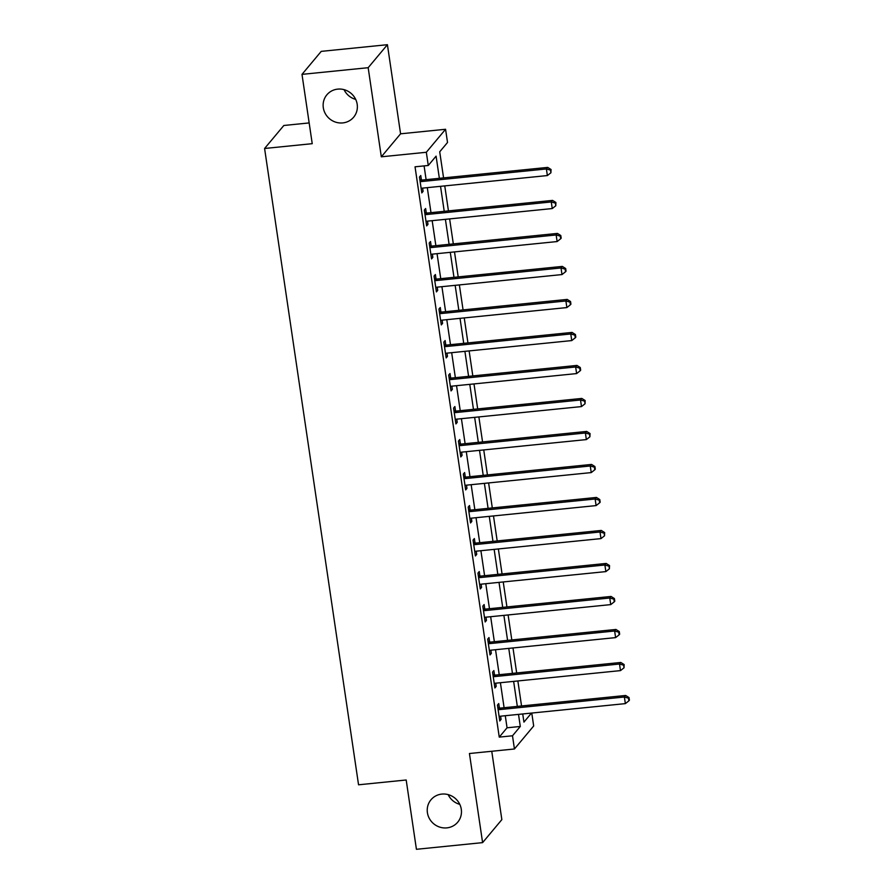 <?xml version="1.0" encoding="UTF-8"?>
<svg xmlns="http://www.w3.org/2000/svg" width="894" height="894" viewBox="0 0 894 894"><rect width="100%" height="100%" fill="white"/><g stroke="black" fill="none" stroke-linecap="round" stroke-linejoin="round"><path stroke-width="1.34" d="M441.859 794.084A17.444 16.651 39.9 0 1 459.192 803.203A17.444 16.651 39.9 0 1 457.728 822.178A17.444 16.651 39.9 0 1 446.844 827.878A17.444 16.651 39.9 0 1 429.5 818.759A17.444 16.651 39.9 0 1 430.975 799.784A17.444 16.651 39.9 0 1 441.859 794.084M337.753 89.121A17.444 16.651 39.9 0 1 355.097 98.239A17.444 16.651 39.9 0 1 353.633 117.215A17.444 16.651 39.9 0 1 342.748 122.914A17.444 16.651 39.9 0 1 325.405 113.795A17.444 16.651 39.9 0 1 326.869 94.82A17.444 16.651 39.9 0 1 337.753 89.121M459.795 804.354A17.444 16.651 39.9 0 1 448.151 794.61M355.689 99.39A17.444 16.651 39.9 0 1 344.045 89.646M531.774 713.054L533.684 725.984L514.441 748.982L512.497 735.784L520.297 726.464L518.509 714.384M309.168 122.925L283.834 125.484L264.59 148.482L358.55 784.798L406.189 779.993L416.425 849.3L482.604 842.629L501.847 819.63L491.756 751.273M264.59 148.482L312.229 143.677L301.993 74.37L321.237 51.371L387.415 44.7L368.172 67.698L381.325 156.808L426.326 152.271L445.57 129.272L447.525 142.481L439.714 151.801L443.569 177.895M381.325 156.808L400.579 133.809L387.415 44.7M400.579 133.809L445.57 129.272M301.993 74.37L368.172 67.698M439.356 178.319L436.082 156.148L428.271 165.479L415.039 166.809L499.254 737.114L507.054 727.794L505.278 715.725M504.093 707.713L500.405 682.714M499.221 674.713L495.533 649.714M494.348 641.713L490.661 616.704M489.476 608.702L485.777 583.704M484.604 575.702L480.905 550.704M479.732 542.703L476.033 517.693M474.848 509.692L471.16 484.693M469.976 476.692L466.288 451.693M465.103 443.681L461.416 418.683M460.231 410.681L456.543 385.683M455.359 377.681L451.671 352.683M450.487 344.671L446.788 319.672M445.614 311.671L441.915 286.672M440.742 278.671L437.043 253.661M435.87 245.66L432.171 220.662M430.986 212.66L427.298 187.662M426.114 179.66L424.091 165.904M421.398 179.806L420.761 175.503L419.465 177.057L421.8 192.903L423.097 191.35L422.627 188.131M426.27 212.806L425.633 208.514L424.337 210.068L426.673 225.903L427.98 224.349L427.5 221.131M431.143 245.805L430.506 241.514L429.209 243.067L431.545 258.914L432.852 257.36L432.372 254.142M436.015 278.816L435.378 274.514L434.082 276.067L436.417 291.913L437.725 290.36L437.244 287.142M440.887 311.816L440.261 307.525L438.954 309.078L441.301 324.913L442.597 323.36L442.117 320.141M445.76 344.816L445.134 340.525L443.826 342.078L446.173 357.924L447.469 356.371L446.989 353.152M450.643 377.827L450.006 373.524L448.699 375.078L451.045 390.924L452.342 389.371L451.872 386.152M455.515 410.827L454.878 406.535L453.582 408.089L455.918 423.924L457.214 422.37L456.745 419.152M460.388 443.826L459.751 439.535L458.454 441.088L460.79 456.935L462.086 455.381L461.617 452.163M465.26 476.837L464.623 472.546L463.327 474.099L465.662 489.934L466.959 488.381L466.489 485.163M470.132 509.837L469.495 505.546L468.199 507.099L470.535 522.945L471.842 521.381L471.361 518.162M475.005 542.848L474.368 538.546L473.071 540.099L475.407 555.945L476.714 554.392L476.234 551.173M479.877 575.848L479.24 571.557L477.944 573.11L480.279 588.945L481.587 587.392L481.106 584.173M484.749 608.848L484.123 604.556L482.816 606.11L485.163 621.956L486.459 620.402L485.978 617.184M489.621 641.858L488.996 637.556L487.688 639.109L490.035 654.956L491.331 653.402L490.851 650.184M494.505 674.858L493.868 670.567L492.56 672.12L494.907 687.955L496.204 686.402L495.734 683.184M499.377 707.858L498.74 703.567L497.444 705.12L499.78 720.966L501.076 719.413L500.606 716.195M514.441 748.982L469.439 753.519L482.604 842.629M499.254 737.114L512.497 735.784M428.271 165.479L426.326 152.271M522.733 713.96L523.94 722.106L531.494 713.077M444.754 185.896L448.442 210.895M449.626 218.907L453.325 243.906M454.498 251.907L458.197 276.905M459.371 284.907L463.07 309.916M464.243 317.918L467.942 342.916M469.126 350.917L472.814 375.916M473.999 383.917L477.687 408.927M478.871 416.928L482.559 441.927M483.743 449.928L487.431 474.926M488.616 482.939L492.303 507.937M493.488 515.939L497.187 540.937M498.36 548.938L502.059 573.948M503.233 581.949L506.932 606.948M508.116 614.949L511.804 639.948M512.988 647.949L516.676 672.958M517.861 680.96L521.548 705.958M517.324 706.383L513.637 681.384M512.452 673.383L508.764 648.374M507.58 640.372L503.892 615.374M502.707 607.372L499.02 582.374M497.835 574.373L494.147 549.363M492.963 541.362L489.264 516.363M488.09 508.362L484.392 483.363M483.218 475.351L479.519 450.352M478.346 442.351L474.647 417.353M473.462 409.351L469.775 384.353M468.59 376.34L464.902 351.342M463.718 343.341L460.03 318.342M458.846 310.341L455.158 285.331M453.973 277.33L450.285 252.332M449.101 244.33L445.402 219.332M444.229 211.33L440.53 186.321M507.054 727.794L520.297 726.464M421.599 191.495L423.097 191.35M426.472 224.506L427.98 224.349M431.344 257.506L432.852 257.36M436.216 290.516L437.725 290.36M441.088 323.516L442.597 323.36M445.961 356.516L447.469 356.371M450.833 389.527L452.342 389.371M455.705 422.527L457.214 422.37M460.578 455.527L462.086 455.381M465.461 488.537L466.959 488.381M470.333 521.537L471.842 521.381M475.206 554.537L476.714 554.392M480.078 587.548L481.587 587.392M484.95 620.548L486.459 620.402M489.823 653.559L491.331 653.402M494.695 686.558L496.204 686.402M499.567 719.558L501.076 719.413M420.091 181.359L420.448 181.46A2.727 2.604 -140.1 0 0 421.465 181.549L546.402 168.955L547.374 175.559L422.437 188.142A2.727 2.604 -140.1 0 0 421.487 188.433L421.163 188.612M419.8 179.348L421.756 179.906A2.727 2.604 -140.1 0 0 422.773 179.996L547.698 167.401L546.402 168.955L550.525 170.128L550.916 172.765L551.05 169.502L550.525 170.128M551.05 169.502L547.698 167.401M547.374 175.559L550.916 172.765M424.974 214.359L425.32 214.459A2.727 2.604 -140.1 0 0 426.337 214.549L551.274 201.955L552.246 208.559L427.321 221.153A2.727 2.604 -140.1 0 0 426.36 221.444L426.036 221.611M424.672 212.347L426.628 212.906A2.727 2.604 -140.1 0 0 427.645 212.995L552.581 200.401L551.274 201.955L555.397 203.128L555.789 205.765L555.923 202.502L555.397 203.128M555.923 202.502L552.581 200.401M552.246 208.559L555.789 205.765M429.846 247.359L430.193 247.459A2.727 2.604 -140.1 0 0 431.21 247.56L556.146 234.966L557.13 241.559L432.193 254.153A2.727 2.604 -140.1 0 0 431.232 254.444L430.919 254.611M429.545 245.358L431.5 245.906A2.727 2.604 -140.1 0 0 432.517 245.995L557.454 233.412L556.146 234.966L560.27 236.128L560.661 238.776L561.186 238.15L560.795 235.513L560.27 236.128M560.795 235.513L557.454 233.412M557.13 241.559L560.661 238.776M434.719 280.37L435.076 280.47A2.727 2.604 -140.1 0 0 436.093 280.56L561.019 267.965L562.002 274.57L437.065 287.164A2.727 2.604 -140.1 0 0 436.104 287.455L435.791 287.622M434.417 278.358L436.373 278.917A2.727 2.604 -140.1 0 0 437.389 279.006L562.326 266.412L561.019 267.965L565.142 269.139L565.533 271.776L566.058 271.15L565.667 268.513L565.142 269.139M565.667 268.513L562.326 266.412M562.002 274.57L565.533 271.776M439.591 313.369L439.949 313.47A2.727 2.604 -140.1 0 0 440.966 313.559L565.902 300.976L566.874 307.57L441.938 320.164A2.727 2.604 -140.1 0 0 440.977 320.454L440.664 320.622M439.289 311.358L441.245 311.917A2.727 2.604 -140.1 0 0 442.262 312.006L567.198 299.412L565.902 300.976L570.026 302.138L570.406 304.776L570.931 304.161L570.54 301.513L570.026 302.138M570.54 301.513L567.198 299.412M566.874 307.57L570.406 304.776M444.463 346.369L444.821 346.47A2.727 2.604 -140.1 0 0 445.838 346.57L570.774 333.976L571.747 340.58L446.81 353.164A2.727 2.604 -140.1 0 0 445.849 353.454L445.536 353.622M444.173 344.369L446.117 344.916A2.727 2.604 -140.1 0 0 447.134 345.017L572.071 332.423L570.774 333.976L574.898 335.138L575.289 337.787L575.803 337.161L575.412 334.524L574.898 335.138M575.412 334.524L572.071 332.423M571.747 340.58L575.289 337.787M449.336 379.38L449.693 379.481A2.727 2.604 -140.1 0 0 450.71 379.57L575.647 366.976L576.619 373.58L451.682 386.174A2.727 2.604 -140.1 0 0 450.721 386.465L450.408 386.633M449.045 377.369L450.989 377.927A2.727 2.604 -140.1 0 0 452.006 378.017L576.943 365.422L575.647 366.976L579.77 368.149L580.161 370.786L580.675 370.161L580.284 367.523L579.77 368.149M580.284 367.523L576.943 365.422M576.619 373.58L580.161 370.786M454.208 412.38L454.565 412.48A2.727 2.604 -140.1 0 0 455.582 412.57L580.519 399.987L581.491 406.58L456.555 419.174A2.727 2.604 -140.1 0 0 455.594 419.465L455.281 419.632M453.917 410.38L455.862 410.927A2.727 2.604 -140.1 0 0 456.879 411.017L581.815 398.433L580.519 399.987L584.642 401.149L585.034 403.786L585.157 400.523L584.642 401.149M585.157 400.523L581.815 398.433M581.491 406.58L585.034 403.786M459.08 445.391L459.438 445.491A2.727 2.604 -140.1 0 0 460.455 445.581L585.391 432.987L586.363 439.591L461.427 452.174A2.727 2.604 -140.1 0 0 460.466 452.465L460.153 452.632M458.79 443.379L460.745 443.938A2.727 2.604 -140.1 0 0 461.751 444.027L586.688 431.433L585.391 432.987L589.515 434.149L589.906 436.797L590.04 433.534L589.515 434.149M590.04 433.534L586.688 431.433M586.363 439.591L589.906 436.797M463.952 478.391L464.31 478.491A2.727 2.604 -140.1 0 0 465.327 478.581L590.264 465.986L591.236 472.591L466.299 485.185A2.727 2.604 -140.1 0 0 465.349 485.476L465.025 485.643M463.662 476.379L465.618 476.938A2.727 2.604 -140.1 0 0 466.634 477.027L591.56 464.433L590.264 465.986L594.387 467.16L594.778 469.797L595.303 469.171L594.912 466.534L594.387 467.16M594.912 466.534L591.56 464.433M591.236 472.591L594.778 469.797M468.836 511.39L469.182 511.491A2.727 2.604 -140.1 0 0 470.199 511.58L595.136 498.997L596.108 505.591L471.183 518.185A2.727 2.604 -140.1 0 0 470.222 518.475L469.898 518.643M468.534 509.39L470.49 509.938A2.727 2.604 -140.1 0 0 471.507 510.027L596.443 497.444L595.136 498.997L599.259 500.159L599.65 502.797L600.176 502.182L599.785 499.545L599.259 500.159M599.785 499.545L596.443 497.444M596.108 505.591L599.65 502.797M473.708 544.401L474.066 544.502A2.727 2.604 -140.1 0 0 475.072 544.591L600.008 531.997L600.991 538.601L476.055 551.196A2.727 2.604 -140.1 0 0 475.094 551.486L474.781 551.654M473.407 542.39L475.362 542.949A2.727 2.604 -140.1 0 0 476.379 543.038L601.316 530.444L600.008 531.997L604.132 533.17L604.523 535.808L604.657 532.545L604.132 533.17M604.657 532.545L601.316 530.444M600.991 538.601L604.523 535.808M478.581 577.401L478.938 577.502A2.727 2.604 -140.1 0 0 479.955 577.591L604.88 564.997L605.864 571.601L480.927 584.195A2.727 2.604 -140.1 0 0 479.966 584.486L479.653 584.654M478.279 575.39L480.234 575.948A2.727 2.604 -140.1 0 0 481.251 576.038L606.188 563.443L604.88 564.997L609.004 566.17L609.395 568.808L609.529 565.544L609.004 566.17M609.529 565.544L606.188 563.443M605.864 571.601L609.395 568.808M483.453 610.401L483.81 610.501A2.727 2.604 -140.1 0 0 484.827 610.602L609.764 598.008L610.736 604.612L485.8 617.195A2.727 2.604 -140.1 0 0 484.839 617.486L484.526 617.653M483.151 608.401L485.107 608.948A2.727 2.604 -140.1 0 0 486.124 609.049L611.06 596.454L609.764 598.008L613.887 599.17L614.267 601.818L614.793 601.193L614.401 598.555L613.887 599.17M614.401 598.555L611.06 596.454M610.736 604.612L614.267 601.818M488.325 643.412L488.683 643.512A2.727 2.604 -140.1 0 0 489.7 643.602L614.636 631.008L615.608 637.612L490.672 650.206A2.727 2.604 -140.1 0 0 489.711 650.497L489.398 650.664M488.035 641.4L489.979 641.959A2.727 2.604 -140.1 0 0 490.996 642.048L615.932 629.454L614.636 631.008L618.76 632.181L619.151 634.818L619.665 634.192L619.274 631.555L618.76 632.181M619.274 631.555L615.932 629.454M615.608 637.612L619.151 634.818M493.197 676.412L493.555 676.512A2.727 2.604 -140.1 0 0 494.572 676.602L619.508 664.019L620.481 670.612L495.544 683.206A2.727 2.604 -140.1 0 0 494.583 683.497L494.27 683.664M492.907 674.411L494.851 674.959A2.727 2.604 -140.1 0 0 495.868 675.048L620.805 662.465L619.508 664.019L623.632 665.181L624.023 667.818L624.146 664.555L623.632 665.181M624.146 664.555L620.805 662.465M620.481 670.612L624.023 667.818M498.07 709.411L498.427 709.523A2.727 2.604 -140.1 0 0 499.444 709.612L624.381 697.018L625.353 703.623L500.416 716.206A2.727 2.604 -140.1 0 0 499.455 716.496L499.143 716.664M497.779 707.411L499.724 707.959A2.727 2.604 -140.1 0 0 500.741 708.059L625.677 695.465L624.381 697.018L628.504 698.18L628.895 700.829L629.41 700.203L629.018 697.566L628.504 698.18M629.018 697.566L625.677 695.465M625.353 703.623L628.895 700.829M420.448 181.46L421.756 179.906M421.465 181.549L422.773 179.996M425.32 214.459L426.628 212.906M426.337 214.549L427.645 212.995M430.193 247.459L431.5 245.906M431.21 247.56L432.517 245.995M435.076 280.47L436.373 278.917M436.093 280.56L437.389 279.006M439.949 313.47L441.245 311.917M440.966 313.559L442.262 312.006M444.821 346.47L446.117 344.916M445.838 346.57L447.134 345.017M449.693 379.481L450.989 377.927M450.71 379.57L452.006 378.017M454.565 412.48L455.862 410.927M455.582 412.57L456.879 411.017M459.438 445.491L460.745 443.938M460.455 445.581L461.751 444.027M464.31 478.491L465.618 476.938M465.327 478.581L466.634 477.027M469.182 511.491L470.49 509.938M470.199 511.58L471.507 510.027M474.066 544.502L475.362 542.949M475.072 544.591L476.379 543.038M478.938 577.502L480.234 575.948M479.955 577.591L481.251 576.038M483.81 610.501L485.107 608.948M484.827 610.602L486.124 609.049M488.683 643.512L489.979 641.959M489.7 643.602L490.996 642.048M493.555 676.512L494.851 674.959M494.572 676.602L495.868 675.048M498.427 709.523L499.724 707.959M499.444 709.612L500.741 708.059"/></g></svg>
